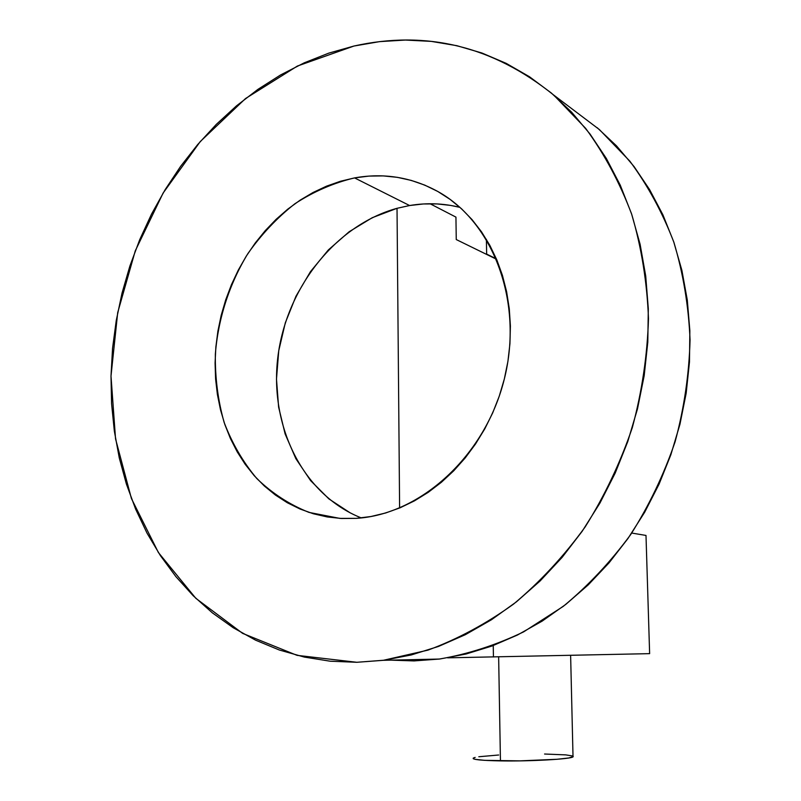 <?xml version="1.0" encoding="UTF-8"?>
<svg xmlns="http://www.w3.org/2000/svg" width="801" height="801" viewBox="0 0 801 801"><rect width="100%" height="100%" fill="white"/><g stroke="black" fill="none" stroke-linecap="round" stroke-linejoin="round"><path stroke-width="1.2" d="M350.307 512.94L328.891 498.903L310.578 480.59L295.859 458.673L285.116 433.912L278.618 407.118L276.485 379.113L278.748 350.738L285.306 322.833L295.98 296.21L310.448 271.669L328.34 249.952L349.136 231.759L372.255 217.702L397.026 208.31L399.609 508.004L397.026 208.31L409.591 205.537L354.563 177.902C383.959 172.666 411.774 177.231 438.007 191.599C493.606 222.418 523.644 302.518 504.29 379.173C485.266 455.899 420.455 514.632 356.165 518.357L341.566 518.487L327.249 516.945L313.351 513.761L299.995 508.995L287.299 502.728L275.374 495.018L264.32 485.977L254.227 475.694L245.176 464.29L237.226 451.874L230.428 438.558L224.831 424.48L220.485 409.752L217.401 394.523L215.589 378.913L215.079 363.053L215.849 347.083L217.902 331.123L221.196 315.314L225.732 299.784L231.449 284.655L238.318 270.057L246.287 256.11L255.279 242.943L265.241 230.658L276.085 219.364L287.739 209.171L300.105 200.18L313.081 192.48L326.558 186.152L340.425 181.276L354.563 177.902L368.85 176.1L383.148 175.9L397.326 177.331L411.243 180.405L424.76 185.121L437.736 191.439L450.042 199.349L461.526 208.771L472.059 219.634L481.531 231.849L489.811 245.306L496.81 259.864L502.437 275.384L506.612 291.714L509.276 308.665L510.397 326.067L509.937 343.709L507.914 361.421L504.33 378.983L499.243 396.215L492.685 412.905L484.765 428.885L475.544 443.964L465.161 457.992L453.716 470.818L441.351 482.312L428.205 492.355L414.437 500.865L400.19 507.754L385.631 512.99L370.903 516.525L356.165 518.357L339.894 518.397L308.986 512.4C289.521 504.61 272.13 493.326 256.821 478.557C243.003 462.097 232.11 443.374 224.12 422.367C217.952 400.47 215.028 377.732 215.349 354.152C218.122 318.718 229.306 284.075 247.789 253.737C261.346 234.453 277.056 217.782 294.928 203.734C313.762 191.499 333.647 182.898 354.563 177.902L409.591 205.537L397.026 208.31C335.219 225.331 286.077 288.47 277.817 357.426C269.396 426.332 303.108 494.898 361.311 517.917M390.998 660.144L414.047 660.915L439.328 659.053C467.874 654.187 495.989 645.125 523.654 631.859L563.243 606.387C588.204 585.751 610.712 561.781 630.767 534.467C649.07 505.571 663.859 474.653 675.123 441.721C684.154 408.11 689.13 374.177 690.051 339.924C688.62 306.012 683.233 273.501 673.911 242.383C662.487 212.525 647.799 185.462 629.866 161.181L599.428 129.602L576.35 112.16M353.952 46.037C426.462 29.877 493.056 46.228 553.741 95.079L585.651 128.36C604.455 154.032 619.834 182.748 631.779 214.508C641.521 247.649 647.078 282.342 648.48 318.588C647.388 355.223 642.002 391.549 632.329 427.564C620.304 462.858 604.565 495.989 585.13 526.978C563.864 556.254 540.034 581.937 513.651 604.024C486.227 623.759 457.671 639.128 427.994 650.122L383.309 660.314L356.845 662.287L297.041 655.348L242.613 633.371L195.834 598.317L158.398 552.54L131.424 498.542L115.544 438.878L110.999 376.09L117.697 312.62L135.279 250.833L163.104 193.071L200.25 141.567L245.537 98.533L297.411 66.042L353.952 46.037L328.78 53.136L304.27 62.818L280.6 74.944L257.952 89.342L236.495 105.852L216.36 124.325L197.677 144.56L180.575 166.398L165.156 189.647L151.519 214.117L139.734 239.629L129.892 265.992L122.052 293.016L116.255 320.5L112.561 348.265L110.999 376.09L111.589 403.794L114.353 431.158L119.289 457.982L126.398 484.054L135.649 509.176L147.014 533.116L160.44 555.664L175.87 576.61L193.201 595.744L212.355 612.845L233.191 627.724L255.579 640.169L279.339 650.012L304.28 657.07L330.192 661.205L356.845 662.287L383.969 660.224L411.283 654.948L438.507 646.437L465.331 634.692L491.413 619.784L516.455 601.821L540.134 580.945L562.132 557.356L582.157 531.313L599.929 503.098L615.208 473.051L627.784 441.531L637.476 408.931L644.184 375.659L647.799 342.137L648.309 308.785L645.716 276.025L640.099 244.255L631.568 213.857L620.254 185.161L606.357 158.478L590.077 134.087L571.664 112.22L551.378 93.056L529.471 76.746L506.232 63.379L481.942 53.016L456.86 45.687L431.268 41.382L405.416 40.05L379.564 41.632L353.952 46.037M473.311 758.066C471.989 759.558 481.031 760.499 500.445 760.89L498.643 656.87L500.445 760.89C530.512 761.431 571.223 759.098 573.025 756.835L573.015 756.174M414.047 660.915L439.959 658.973L466.012 654.017L491.924 646.037L517.406 635.053L542.167 621.115L565.896 604.324L588.294 584.83L609.08 562.813L627.964 538.512L644.705 512.199L659.063 484.164L670.858 454.758L679.939 424.33L686.167 393.261L689.481 361.942L689.851 330.753L687.298 300.095L681.881 270.307L673.701 241.772L662.888 214.778L649.621 189.647L634.092 166.608L616.53 145.892L597.166 127.679M409.591 205.537L423.278 203.975L436.976 203.915L450.552 205.396L459.974 207.369C443.404 203.274 426.613 202.673 409.591 205.537M496.57 259.284L456.25 239.549L455.939 217.111L430.077 203.754L455.939 217.111L456.25 239.549L496.57 259.284M447.609 657.831L649.631 653.646L645.996 535.438L631.719 533.055L645.996 535.438L649.631 653.646L447.609 657.831M486.397 239.369L486.648 254.097L486.397 239.369M493.246 645.546L493.436 656.98L493.246 645.546M573.236 756.605L568.78 757.976L557.096 759.278L519.889 760.87L484.755 760.349L475.263 759.358L473.301 758.747L473.281 758.086L475.153 757.416M478.818 756.745L498.693 755.003M544.57 754.021L565.766 754.882L572.575 755.964M496.39 258.873L486.648 254.097L496.39 258.873M439.328 659.053L383.309 660.314M599.428 129.602L553.741 95.079M570.622 655.328L573.025 756.835"/></g></svg>
